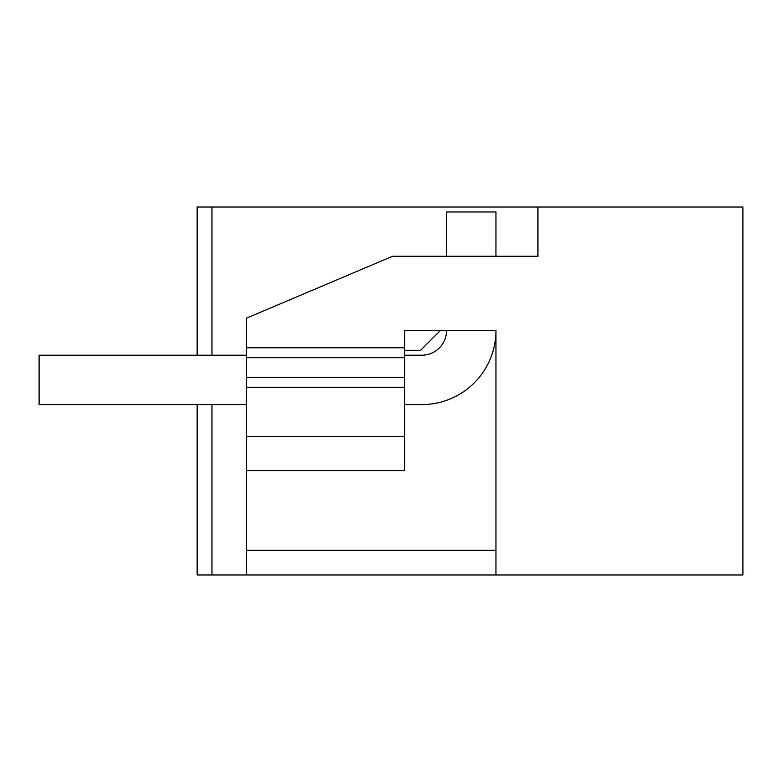<?xml version="1.0" encoding="UTF-8"?>
<svg xmlns="http://www.w3.org/2000/svg" width="782" height="782" viewBox="0 0 782 782"><rect width="100%" height="100%" fill="white"/><g stroke="black" fill="none" stroke-linecap="round" stroke-linejoin="round"><path stroke-width="1.17" d="M246.535 574.975L246.535 318.147L392.623 256.252L537.938 256.252L537.938 207.025L742.9 207.025L742.9 574.975L197.142 574.975L197.142 404.577L39.1 404.577L246.535 404.577M495.954 574.975L495.954 330.503L404.577 330.503L404.577 347.785L246.535 347.785M404.577 404.577L421.869 404.577A74.085 74.085 0 0 0 495.954 330.503L495.954 550.284L246.535 550.284M392.623 256.252L446.561 256.252L446.561 211.961L495.954 211.961L495.954 256.252L537.938 256.252M537.938 207.025L211.961 207.025L211.961 355.194M211.961 404.577L211.961 574.975M211.961 207.025L197.142 207.025L197.142 355.194M246.535 357.657L404.577 357.657L404.577 347.785M404.577 357.657L404.577 470.598L246.535 470.598M404.577 355.194L421.869 355.194A24.692 24.692 0 0 0 446.561 330.503L440.393 330.503L420.638 350.258L404.577 350.258M246.535 436.688L404.577 436.688M246.535 387.295L404.577 387.295M246.535 355.194L39.1 355.194L39.1 404.577M246.535 377.423L404.577 377.423"/></g></svg>
